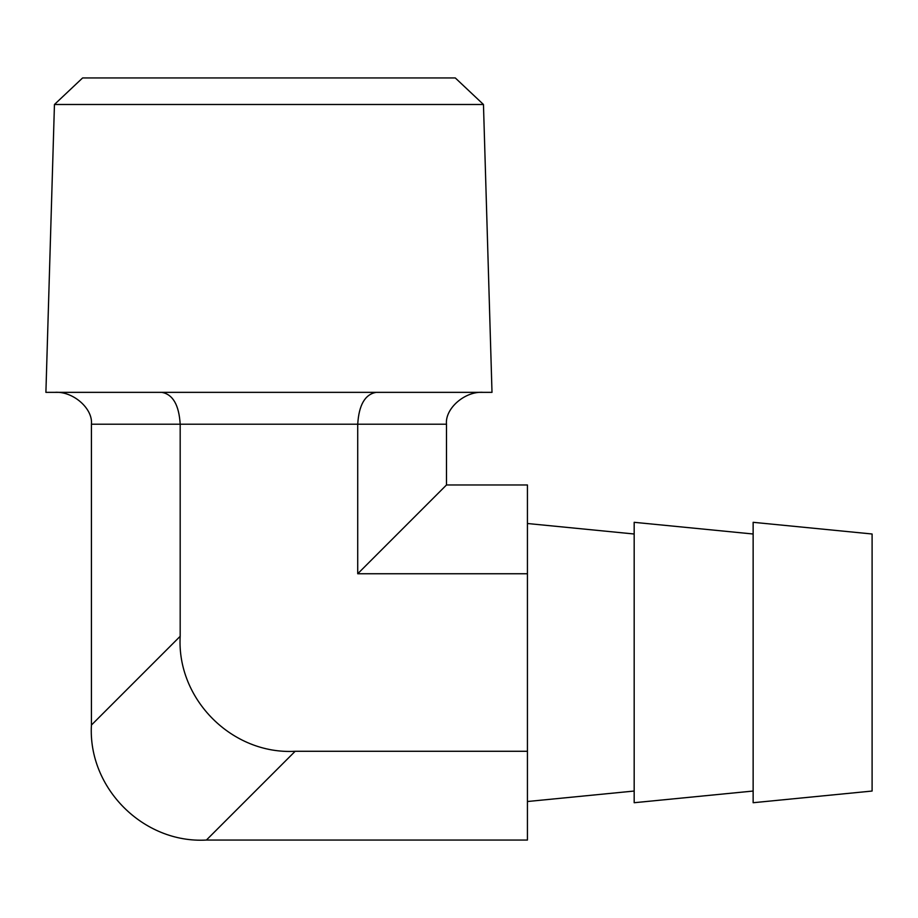 <?xml version="1.0" encoding="UTF-8"?>
<svg xmlns="http://www.w3.org/2000/svg" width="918" height="918" viewBox="0 0 918 918"><rect width="100%" height="100%" fill="white"/><g stroke="black" fill="none" stroke-linecap="round" stroke-linejoin="round"><path stroke-width="1.38" d="M54.449 104.491L82.609 77.95L455.294 77.95L483.465 104.491L54.449 104.491L45.9 392.353L492.002 392.353L483.465 104.491M634.177 534.001L527.437 523.512M634.177 791.041L527.437 801.517M753.139 534.001L634.177 522.308L634.177 802.722L753.139 791.041M872.1 534.001L872.1 791.041L753.139 802.722L753.139 522.308L872.1 534.001M527.437 751.28L527.437 840.05L206.401 840.05C143.403 843.653 87.818 788.057 91.421 725.059L180.18 636.3C176.577 699.298 232.174 754.883 295.171 751.28L527.437 751.28L527.437 484.979L446.481 484.979L357.722 573.75L527.437 573.75M54.621 392.353C72.832 390.93 93.062 408.453 91.421 424.219L91.421 725.059M161.786 392.353C172.882 394.373 179.021 404.999 180.18 424.219L180.18 636.3M376.116 392.353C365.02 394.373 358.892 404.999 357.722 424.219L357.722 573.75M483.281 392.353C465.07 390.93 444.84 408.453 446.481 424.219L446.481 484.979M446.481 424.219L91.421 424.219M295.171 751.28L206.401 840.05"/></g></svg>
